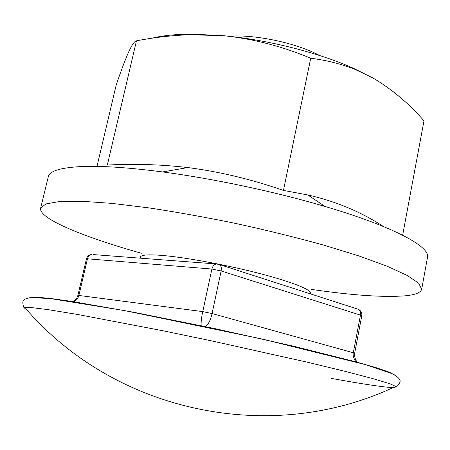 <?xml version="1.0" encoding="UTF-8"?>
<svg xmlns="http://www.w3.org/2000/svg" width="450" height="450" viewBox="0 0 450 450"><rect width="100%" height="100%" fill="white"/><g stroke="black" fill="none" stroke-linecap="round" stroke-linejoin="round"><path stroke-width="0.67" d="M319.674 55.536C296.764 43.076 254.869 34.172 228.87 36.231M331.611 378.456C362.599 384.069 383.079 387.124 393.069 387.624L396.596 386.826L390.201 383.867L372.999 378.658L344.908 371.295L306.934 362.109L211.567 340.864L161.685 330.514L77.383 314.432L48.724 309.735L30.898 307.496L23.85 307.598L26.747 309.757C116.196 412.307 269.657 444.926 393.081 387.619M356.22 362.042C353.672 358.622 352.704 355.483 353.317 352.626L360.467 315.129L221.147 270.951L212.057 313.554C210.724 319.731 208.536 324.107 205.487 326.678M201.172 325.772C200.908 322.509 201.431 317.79 202.753 311.619L211.899 269.049L87.463 258.801L78.902 295.346C78.39 297.743 76.776 299.919 74.059 301.871M151.903 38.233C162.551 35.539 176.068 34.178 192.465 34.138L224.061 35.747C267.823 39.791 318.954 52.779 353.784 68.428L373.258 78.171L355.129 69.424C341.139 63.917 326.334 60.193 310.725 58.247L283.449 190.429L307.794 194.946C335.902 201.364 361.125 211.888 383.462 226.53M141.368 253.26C84.234 237.201 38.469 218.678 40.629 208.187L45.838 203.951L59.383 201.532L81.495 201.263L111.763 203.361L149.062 207.911C176.861 212.119 206.004 217.35 236.498 223.605C266.895 230.293 295.644 237.369 322.751 244.828L358.678 255.847L387.186 266.237L407.272 275.479L418.663 283.202L421.695 289.187C420.84 292.545 415.609 294.733 405.996 295.746C384.486 297.568 352.929 295.447 311.338 289.389M310.725 58.247C282.426 46.395 253.536 38.897 224.061 35.747L189.894 34.712C171.9 35.404 154.091 37.434 136.468 40.815C134.505 41.079 131.811 45.011 128.368 52.611C124.746 60.924 120.684 71.764 116.179 85.129L96.986 166.404M136.468 40.815L107.314 165.06C133.993 163.614 160.836 164.453 187.847 167.569C219.352 171.636 251.218 179.252 283.449 190.429M373.258 78.171C392.197 89.46 409.106 103.686 423.984 120.842L402.649 235.204M40.629 208.187L48.291 176.721C49.466 170.955 60.778 167.558 82.226 166.523C102.15 165.757 128.931 167.563 162.579 171.939C213.491 178.639 275.805 191.88 325.035 206.471C393.84 226.682 430.515 246.915 427.5 257.327L421.695 289.187M140.839 258.204L140.513 257.04C141.019 255.026 147.341 254.419 159.486 255.223C181.507 256.742 222.435 264.049 256.258 272.644C290.154 281.244 311.529 289.631 310.579 293.192L310.472 293.878M73.204 301.742C77.265 298.389 76.567 298.485 77.906 295.318L202.753 311.619L212.057 313.554L354.673 353.132C354.313 356.659 355.219 359.736 357.384 362.363M218.109 264.105L216.366 263.97C214.132 264.476 212.642 266.169 211.899 269.049L221.147 270.951C221.676 267.902 221.096 265.759 219.403 264.521L218.126 264.111M394.762 375.024L389.233 372.139L376.223 367.706L355.629 361.777L293.85 346.275L214.206 328.466L134.201 312.339L71.466 301.376L50.237 298.412L36.551 297.174L30.324 297.562M86.451 258.879L87.463 258.801C88.161 256.326 89.578 254.88 91.716 254.458C88.982 254.796 87.227 256.269 86.451 258.879L77.906 295.318M357.165 308.936L219.403 264.521L216.366 263.97L93.392 254.588M361.789 315.765C362.143 312.874 361.018 310.731 358.414 309.336C360.174 310.506 360.855 312.441 360.467 315.129L361.789 315.765L354.673 353.132M396.557 386.775C400.151 383.394 401.04 380.796 399.206 378.979C398.481 377.634 396.152 375.879 392.237 373.708L365.113 364.539L261.81 338.94L124.374 310.556L50.597 298.609L30.51 297.54C24.221 299.256 21.032 299.087 23.906 307.564M140.513 257.04L140.186 258.159M353.784 68.428L355.134 69.424M192.465 34.138L189.894 34.712M187.847 167.569L162.579 171.939M307.806 194.929L325.035 206.471"/></g></svg>
